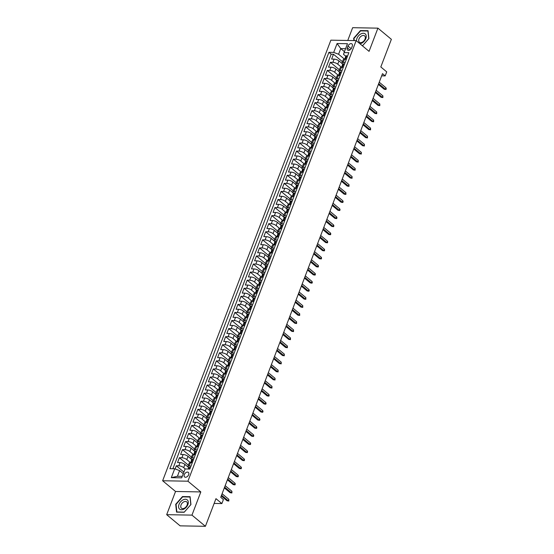 <?xml version="1.0" encoding="UTF-8"?>
<svg xmlns="http://www.w3.org/2000/svg" width="554" height="554" viewBox="0 0 554 554"><rect width="100%" height="100%" fill="white"/><g stroke="black" fill="none" stroke-linecap="round" stroke-linejoin="round"><path stroke-width="0.83" d="M188.672 474.716A2.95 1.925 -50.3 0 0 188.374 472.403A2.95 1.925 -50.3 0 0 184.302 474.639A2.95 1.925 -50.3 0 0 184.6 476.946A2.95 1.925 -50.3 0 0 188.672 474.716M166.678 514.68L180.126 525.85L205.409 526.3L191.961 515.123L200.825 491.924L187.917 481.197L162.634 480.754L175.542 491.481L166.678 514.68L191.961 515.123M187.917 481.197L356.16 40.622L330.877 40.172L162.634 480.754M356.16 40.622L369.061 51.349L377.925 28.15L352.642 27.7L347.76 40.47M377.925 28.15L391.366 39.32L380.813 66.958L386.727 71.875L385.189 75.912L382.495 73.675L220.727 497.312L223.414 499.542L221.877 503.579L215.963 498.662L205.409 526.3M341.998 63.461L338.993 60.961A3.691 1.295 -159.1 0 0 334.11 59.126L331.617 59.084L333.466 54.244L342.462 61.716M341.527 67.325L337.76 64.188A3.691 1.295 -159.1 0 0 332.878 62.353L330.385 62.311L339.38 69.79M330.385 62.311L328.536 67.152L331.029 67.193A3.691 1.295 -159.1 0 1 335.911 69.035L338.916 71.528M335.835 79.596L332.829 77.103A3.691 1.295 -159.1 0 0 327.947 75.268L325.454 75.219L327.303 70.379L336.299 77.858M332.753 87.664L329.748 85.171A3.691 1.295 -159.1 0 0 324.866 83.335L322.373 83.287L324.222 78.446L333.217 85.925M329.672 95.738L326.666 93.238A3.691 1.295 -159.1 0 0 321.784 91.403L319.291 91.362L321.14 86.521L330.136 93.993M326.59 103.806L323.591 101.306A3.691 1.295 -159.1 0 0 318.702 99.471L316.209 99.429L318.058 94.589L327.054 102.061M323.508 111.873L320.51 109.38A3.691 1.295 -159.1 0 0 315.621 107.545L313.128 107.497L314.977 102.656L323.972 110.135M320.427 119.941L317.428 117.448A3.691 1.295 -159.1 0 0 312.539 115.613L310.046 115.564L311.895 110.724L320.891 118.203M317.345 128.016L314.347 125.516A3.691 1.295 -159.1 0 0 309.457 123.68L306.964 123.639L308.813 118.791L317.809 126.27M314.263 136.083L311.265 133.583A3.691 1.295 -159.1 0 0 306.376 131.748L303.883 131.707L305.732 126.866L314.727 134.338M311.182 144.151L308.183 141.658A3.691 1.295 -159.1 0 0 303.294 139.816L300.801 139.774L302.65 134.934L311.646 142.413M308.1 152.218L305.102 149.725A3.691 1.295 -159.1 0 0 300.213 147.89L297.72 147.842L299.569 143.001L308.564 150.48M305.019 160.293L302.02 157.793A3.691 1.295 -159.1 0 0 297.131 155.958L294.638 155.916L296.487 151.069L305.483 158.548M301.944 168.361L298.938 165.861A3.691 1.295 -159.1 0 0 294.056 164.026L291.556 163.984L293.405 159.143L302.401 166.615M298.862 176.428L295.857 173.935A3.691 1.295 -159.1 0 0 290.975 172.093L288.475 172.052L290.324 167.211L299.319 174.69M295.781 184.496L292.775 182.003A3.691 1.295 -159.1 0 0 287.893 180.168L285.393 180.119L287.242 175.279L296.245 182.758M292.699 192.563L289.694 190.07A3.691 1.295 -159.1 0 0 284.811 188.235L282.318 188.187L284.16 183.346L293.163 190.825M289.617 200.638L286.612 198.138A3.691 1.295 -159.1 0 0 281.73 196.303L279.237 196.261L281.086 191.421L290.081 198.893M286.536 208.706L283.53 206.206A3.691 1.295 -159.1 0 0 278.648 204.371L276.155 204.329L278.004 199.488L287 206.961M283.454 216.773L280.449 214.28A3.691 1.295 -159.1 0 0 275.567 212.445L273.074 212.397L274.923 207.556L283.918 215.035M280.372 224.841L277.367 222.348A3.691 1.295 -159.1 0 0 272.485 220.513L269.992 220.464L271.841 215.624L280.836 223.103M277.291 232.915L274.285 230.416A3.691 1.295 -159.1 0 0 269.403 228.58L266.91 228.539L268.759 223.691L277.755 231.17M274.209 240.983L271.204 238.483A3.691 1.295 -159.1 0 0 266.322 236.648L263.829 236.606L265.678 231.766L274.673 239.238M271.128 249.051L268.122 246.558A3.691 1.295 -159.1 0 0 263.24 244.716L260.747 244.674L262.596 239.834L271.592 247.313M268.046 257.118L265.041 254.625A3.691 1.295 -159.1 0 0 260.158 252.79L257.665 252.742L259.514 247.901L268.51 255.38M264.964 265.193L261.959 262.693A3.691 1.295 -159.1 0 0 257.077 260.858L254.584 260.816L256.433 255.969L265.428 263.448M261.883 273.261L258.877 270.761A3.691 1.295 -159.1 0 0 253.995 268.925L251.502 268.884L253.351 264.043L262.347 271.515M258.801 281.328L255.796 278.835A3.691 1.295 -159.1 0 0 250.914 276.993L248.421 276.952L250.269 272.111L259.265 279.59M255.719 289.396L252.714 286.903A3.691 1.295 -159.1 0 0 247.832 285.068L245.339 285.019L247.188 280.179L256.183 287.658M252.638 297.463L249.639 294.97A3.691 1.295 -159.1 0 0 244.75 293.135L242.257 293.087L244.106 288.246L253.102 295.725M249.556 305.538L246.558 303.038A3.691 1.295 -159.1 0 0 241.669 301.203L239.176 301.161L241.025 296.321L250.02 303.793M246.475 313.606L243.476 311.106A3.691 1.295 -159.1 0 0 238.587 309.271L236.094 309.229L237.943 304.388L246.939 311.86M243.393 321.673L240.394 319.18A3.691 1.295 -159.1 0 0 235.505 317.345L233.012 317.297L234.861 312.456L243.857 319.935M240.311 329.741L237.313 327.248A3.691 1.295 -159.1 0 0 232.424 325.413L229.931 325.364L231.78 320.524L240.775 328.003M237.23 337.815L234.231 335.315A3.691 1.295 -159.1 0 0 229.342 333.48L226.849 333.439L228.698 328.591L237.694 336.07M234.148 345.883L231.15 343.383A3.691 1.295 -159.1 0 0 226.261 341.548L223.768 341.506L225.617 336.666L234.612 344.138M231.066 353.951L228.068 351.458A3.691 1.295 -159.1 0 0 223.179 349.616L220.686 349.574L222.535 344.733L231.53 352.212M227.992 362.018L224.986 359.525A3.691 1.295 -159.1 0 0 220.104 357.69L217.604 357.642L219.453 352.801L228.449 360.28M224.91 370.093L221.905 367.593A3.691 1.295 -159.1 0 0 217.023 365.758L214.523 365.716L216.372 360.869L225.367 368.348M221.829 378.16L218.823 375.66A3.691 1.295 -159.1 0 0 213.941 373.825L211.441 373.784L213.29 368.943L222.292 376.415M218.747 386.228L215.741 383.735A3.691 1.295 -159.1 0 0 210.859 381.893L208.366 381.851L210.208 377.011L219.211 384.49M215.665 394.296L212.66 391.803A3.691 1.295 -159.1 0 0 207.778 389.968L205.285 389.919L207.134 385.078L216.129 392.557M212.584 402.363L209.578 399.87A3.691 1.295 -159.1 0 0 204.696 398.035L202.203 397.987L204.052 393.146L213.048 400.625M209.502 410.438L206.497 407.938A3.691 1.295 -159.1 0 0 201.614 406.103L199.121 406.061L200.97 401.221L209.966 408.693M206.42 418.505L203.415 416.006A3.691 1.295 -159.1 0 0 198.533 414.17L196.04 414.129L197.889 409.288L206.884 416.76M203.339 426.573L200.333 424.08A3.691 1.295 -159.1 0 0 195.451 422.245L192.958 422.196L194.807 417.356L203.803 424.835M200.257 434.641L197.252 432.148A3.691 1.295 -159.1 0 0 192.37 430.313L189.877 430.264L191.726 425.424L200.721 432.903M197.176 442.715L194.17 440.215A3.691 1.295 -159.1 0 0 189.288 438.38L186.795 438.339L188.644 433.491L197.639 440.97M194.094 450.783L191.088 448.283A3.691 1.295 -159.1 0 0 186.206 446.448L183.713 446.406L185.562 441.566L194.558 449.038M191.012 458.851L188.007 456.358A3.691 1.295 -159.1 0 0 183.125 454.515L180.632 454.474L182.481 449.633L191.476 457.112M187.931 466.918L184.925 464.425A3.691 1.295 -159.1 0 0 180.043 462.59L177.55 462.542L179.399 457.701L188.395 465.18M191.026 466.032L189.198 465.997A3.691 1.295 20.9 0 0 187.903 466.468A3.691 1.295 20.9 0 0 188.616 467.742L188.623 467.749M194.108 457.964L192.28 457.929A3.691 1.295 20.9 0 0 190.985 458.4A3.691 1.295 20.9 0 0 191.698 459.668L191.705 459.675M197.189 449.896L195.361 449.862A3.691 1.295 20.9 0 0 194.066 450.333A3.691 1.295 20.9 0 0 194.779 451.6L194.786 451.607M200.271 441.822L198.443 441.794A3.691 1.295 20.9 0 0 197.148 442.265A3.691 1.295 20.9 0 0 197.861 443.532L197.868 443.539M203.353 433.754L201.524 433.72A3.691 1.295 20.9 0 0 200.229 434.197A3.691 1.295 20.9 0 0 200.943 435.465L200.95 435.472M206.434 425.687L204.606 425.652A3.691 1.295 20.9 0 0 203.311 426.123A3.691 1.295 20.9 0 0 204.024 427.39L204.031 427.397M209.516 417.619L207.688 417.584A3.691 1.295 20.9 0 0 206.386 418.055A3.691 1.295 20.9 0 0 207.106 419.323L207.113 419.33M212.597 409.544L210.769 409.517A3.691 1.295 20.9 0 0 209.467 409.988A3.691 1.295 20.9 0 0 210.188 411.255L210.195 411.262M215.672 401.477L213.851 401.449A3.691 1.295 20.9 0 0 212.549 401.92A3.691 1.295 20.9 0 0 213.269 403.187L213.276 403.194M218.754 393.409L216.933 393.375A3.691 1.295 20.9 0 0 215.631 393.846A3.691 1.295 20.9 0 0 216.344 395.113L216.358 395.12M221.835 385.342L220.007 385.307A3.691 1.295 20.9 0 0 218.712 385.778A3.691 1.295 20.9 0 0 219.426 387.045L219.439 387.052M224.917 377.274L223.089 377.239A3.691 1.295 20.9 0 0 221.794 377.71A3.691 1.295 20.9 0 0 222.507 378.978L222.521 378.984M225.589 370.91L225.596 370.917A3.691 1.295 20.9 0 1 224.876 369.643A3.691 1.295 20.9 0 1 226.171 369.172L227.999 369.199M228.67 362.842L228.677 362.849A3.691 1.295 20.9 0 1 227.957 361.568A3.691 1.295 20.9 0 1 229.252 361.097L231.08 361.132M231.752 354.768L231.759 354.775A3.691 1.295 20.9 0 1 231.039 353.5A3.691 1.295 20.9 0 1 232.334 353.03L234.162 353.064M234.834 346.7L234.841 346.707A3.691 1.295 20.9 0 1 234.12 345.433A3.691 1.295 20.9 0 1 235.415 344.962L237.244 344.997M237.915 338.632L237.922 338.639A3.691 1.295 20.9 0 1 237.202 337.365A3.691 1.295 20.9 0 1 238.497 336.894L240.325 336.922M240.997 330.565L241.004 330.572A3.691 1.295 20.9 0 1 240.284 329.298A3.691 1.295 20.9 0 1 241.579 328.82L243.407 328.854M244.079 322.49L244.085 322.497A3.691 1.295 20.9 0 1 243.365 321.223A3.691 1.295 20.9 0 1 244.66 320.752L246.488 320.787M247.16 314.423L247.167 314.43A3.691 1.295 20.9 0 1 246.447 313.155A3.691 1.295 20.9 0 1 247.742 312.685L249.57 312.719M250.242 306.355L250.249 306.362A3.691 1.295 20.9 0 1 249.529 305.088A3.691 1.295 20.9 0 1 250.823 304.617L252.652 304.645M253.323 298.287L253.33 298.294A3.691 1.295 20.9 0 1 252.61 297.02A3.691 1.295 20.9 0 1 253.905 296.549L255.733 296.577M256.405 290.213L256.412 290.22A3.691 1.295 20.9 0 1 255.692 288.946A3.691 1.295 20.9 0 1 256.987 288.475L258.815 288.509M259.487 282.145L259.494 282.152A3.691 1.295 20.9 0 1 258.773 280.878A3.691 1.295 20.9 0 1 260.068 280.407L261.897 280.442M262.568 274.078L262.575 274.085A3.691 1.295 20.9 0 1 261.855 272.81A3.691 1.295 20.9 0 1 263.15 272.339L264.978 272.374M265.65 266.01L265.657 266.017A3.691 1.295 20.9 0 1 264.937 264.743A3.691 1.295 20.9 0 1 266.232 264.272L268.06 264.3M268.732 257.942L268.738 257.949A3.691 1.295 20.9 0 1 268.018 256.668A3.691 1.295 20.9 0 1 269.313 256.197L271.141 256.232M274.223 248.164L272.395 248.13A3.691 1.295 20.9 0 0 271.1 248.601A3.691 1.295 20.9 0 0 271.813 249.868L271.82 249.875M277.305 240.097L275.476 240.062A3.691 1.295 20.9 0 0 274.182 240.533A3.691 1.295 20.9 0 0 274.895 241.8L274.902 241.807M280.386 232.022L278.558 231.994A3.691 1.295 20.9 0 0 277.263 232.465A3.691 1.295 20.9 0 0 277.976 233.733L277.983 233.74M283.468 223.954L281.64 223.92A3.691 1.295 20.9 0 0 280.338 224.398A3.691 1.295 20.9 0 0 281.058 225.665L281.065 225.672M284.14 217.59L284.147 217.597A3.691 1.295 20.9 0 1 283.419 216.323A3.691 1.295 20.9 0 1 284.721 215.852L286.55 215.887M287.221 209.523L287.228 209.53A3.691 1.295 20.9 0 1 286.501 208.256A3.691 1.295 20.9 0 1 287.803 207.785L289.624 207.819M290.296 201.455L290.31 201.462A3.691 1.295 20.9 0 1 289.583 200.188A3.691 1.295 20.9 0 1 290.885 199.717L292.706 199.745M293.378 193.388L293.391 193.394A3.691 1.295 20.9 0 1 292.664 192.12A3.691 1.295 20.9 0 1 293.959 191.649L295.788 191.677M296.459 185.313L296.473 185.32A3.691 1.295 20.9 0 1 295.746 184.046A3.691 1.295 20.9 0 1 297.041 183.575L298.869 183.609M299.541 177.245L299.555 177.252A3.691 1.295 20.9 0 1 298.828 175.978A3.691 1.295 20.9 0 1 300.123 175.507L301.951 175.542M302.623 169.178L302.629 169.185A3.691 1.295 20.9 0 1 301.909 167.91A3.691 1.295 20.9 0 1 303.204 167.44L305.032 167.474M305.704 161.11L305.711 161.117A3.691 1.295 20.9 0 1 304.991 159.843A3.691 1.295 20.9 0 1 306.286 159.372L308.114 159.4M308.786 153.042L308.793 153.049A3.691 1.295 20.9 0 1 308.072 151.768A3.691 1.295 20.9 0 1 309.367 151.297L311.196 151.332M311.867 144.968L311.874 144.975A3.691 1.295 20.9 0 1 311.154 143.701A3.691 1.295 20.9 0 1 312.449 143.23L314.277 143.264M314.949 136.9L314.956 136.907A3.691 1.295 20.9 0 1 314.236 135.633A3.691 1.295 20.9 0 1 315.531 135.162L317.359 135.197M318.031 128.833L318.038 128.84A3.691 1.295 20.9 0 1 317.317 127.565A3.691 1.295 20.9 0 1 318.612 127.095L320.441 127.122M321.112 120.765L321.119 120.772A3.691 1.295 20.9 0 1 320.399 119.498A3.691 1.295 20.9 0 1 321.694 119.02L323.522 119.055M324.194 112.691L324.201 112.697A3.691 1.295 20.9 0 1 323.481 111.423A3.691 1.295 20.9 0 1 324.776 110.952L326.604 110.987M327.276 104.623L327.282 104.63A3.691 1.295 20.9 0 1 326.562 103.356A3.691 1.295 20.9 0 1 327.857 102.885L329.685 102.919M330.357 96.555L330.364 96.562A3.691 1.295 20.9 0 1 329.644 95.288A3.691 1.295 20.9 0 1 330.939 94.817L332.767 94.845M333.439 88.488L333.446 88.495A3.691 1.295 20.9 0 1 332.725 87.22A3.691 1.295 20.9 0 1 334.02 86.749L335.849 86.777M338.93 78.71L337.102 78.675A3.691 1.295 20.9 0 0 335.807 79.146A3.691 1.295 20.9 0 0 336.52 80.413L336.527 80.42M342.012 70.642L340.184 70.607A3.691 1.295 20.9 0 0 338.889 71.078A3.691 1.295 20.9 0 0 339.602 72.345L339.609 72.352M348.016 46.079L347.337 47.859A2.86 1.863 -50.3 0 0 347.628 50.095A2.86 1.863 -50.3 0 0 351.575 47.935L352.254 46.155A2.86 1.863 -50.3 0 0 351.963 43.918A2.86 1.863 -50.3 0 0 348.016 46.079L351.174 48.704M344.443 51.667L340.745 48.593L338.584 54.244L333.702 52.408L328.917 52.325L169.919 468.698L174.704 468.781L171.311 477.659L181.698 477.839L185.091 468.961L189.87 469.051L348.868 52.678L344.089 52.595L343.508 54.334L345.772 56.217M333.702 52.408L337.088 43.531L347.476 43.718L344.089 52.595M185.278 468.968L183.693 467.652L184.925 464.425M190.541 462.715L186.774 459.585L188.007 456.358M193.623 454.647L189.856 451.517L191.088 448.283M196.705 446.572L192.937 443.442L194.17 440.215M199.786 438.505L196.019 435.375L197.252 432.148M202.868 430.437L199.101 427.307L200.333 424.08M205.949 422.37L202.182 419.239L203.415 416.006M209.031 414.302L205.264 411.165L206.497 407.938M212.113 406.227L208.346 403.097L209.578 399.87M215.194 398.16L211.427 395.03L212.66 391.803M218.276 390.092L214.509 386.962L215.741 383.735M221.358 382.025L217.59 378.888L218.823 375.66M224.439 373.95L220.672 370.82L221.905 367.593M227.521 365.882L223.754 362.752L224.986 359.525M230.602 357.815L226.835 354.685L228.068 351.458M233.684 349.747L229.917 346.61L231.15 343.383M236.766 341.673L232.999 338.542L234.231 335.315M239.847 333.605L236.08 330.475L237.313 327.248M242.929 325.537L239.162 322.407L240.394 319.18M246.011 317.47L242.243 314.34L243.476 311.106M249.092 309.402L245.325 306.265L246.558 303.038M252.174 301.328L248.407 298.197L249.639 294.97M255.256 293.26L251.481 290.13L252.714 286.903M258.337 285.192L254.563 282.062L255.796 278.835M261.412 277.125L257.645 273.988L258.877 270.761M264.493 269.05L260.726 265.92L261.959 262.693M267.575 260.982L263.808 257.852L265.041 254.625M270.657 252.915L266.889 249.785L268.122 246.558M273.738 244.847L269.971 241.71L271.204 238.483M276.82 236.773L273.053 233.643L274.285 230.416M279.902 228.705L276.134 225.575L277.367 222.348M282.983 220.637L279.216 217.507L280.449 214.28M286.065 212.57L282.298 209.44L283.53 206.206M289.146 204.502L285.379 201.365L286.612 198.138M292.228 196.428L288.461 193.298L289.694 190.07M295.31 188.36L291.543 185.23L292.775 182.003M298.391 180.292L294.624 177.162L295.857 173.935M301.473 172.225L297.706 169.088L298.938 165.861M304.555 164.15L300.787 161.02L302.02 157.793M307.636 156.083L303.869 152.952L305.102 149.725M310.718 148.015L306.951 144.885L308.183 141.658M313.799 139.947L310.032 136.81L311.265 133.583M316.881 131.873L313.114 128.743L314.347 125.516M319.963 123.805L316.196 120.675L317.428 117.448M323.044 115.738L319.277 112.607L320.51 109.38M326.126 107.67L322.359 104.54L323.591 101.306M329.208 99.602L325.433 96.465L326.666 93.238M332.289 91.528L328.515 88.398L329.748 85.171M335.364 83.46L331.597 80.33L332.829 77.103M338.446 75.392L334.678 72.262L335.911 69.035M345.094 62.574L343.265 62.54A3.691 1.295 -159.1 0 0 341.97 63.011A3.691 1.295 -159.1 0 0 342.684 64.278L342.691 64.285M333.466 54.244L331.174 54.202L172.876 468.746M183.693 467.652A3.691 1.295 20.9 0 0 178.81 465.817L176.317 465.769L175.112 468.933M179.399 457.701L181.892 457.749A3.691 1.295 20.9 0 1 186.774 459.585M182.481 449.633L184.974 449.675A3.691 1.295 20.9 0 1 189.856 451.517M185.562 441.566L188.055 441.607A3.691 1.295 20.9 0 1 192.937 443.442M188.644 433.491L191.137 433.54A3.691 1.295 20.9 0 1 196.019 435.375M191.726 425.424L194.219 425.472A3.691 1.295 20.9 0 1 199.101 427.307M194.807 417.356L197.3 417.397A3.691 1.295 20.9 0 1 202.182 419.239M197.889 409.288L200.382 409.33A3.691 1.295 20.9 0 1 205.264 411.165M200.97 401.221L203.463 401.262A3.691 1.295 20.9 0 1 208.346 403.097M204.052 393.146L206.545 393.195A3.691 1.295 20.9 0 1 211.427 395.03M207.134 385.078L209.627 385.12A3.691 1.295 20.9 0 1 214.509 386.962M210.208 377.011L212.708 377.052A3.691 1.295 20.9 0 1 217.59 378.888M213.29 368.943L215.79 368.985A3.691 1.295 20.9 0 1 220.672 370.82M216.372 360.869L218.872 360.917A3.691 1.295 20.9 0 1 223.754 362.752M219.453 352.801L221.953 352.85A3.691 1.295 20.9 0 1 226.835 354.685M222.535 344.733L225.028 344.775A3.691 1.295 20.9 0 1 229.917 346.61M225.617 336.666L228.109 336.707A3.691 1.295 20.9 0 1 232.999 338.542M228.698 328.591L231.191 328.64A3.691 1.295 20.9 0 1 236.08 330.475M231.78 320.524L234.273 320.572A3.691 1.295 20.9 0 1 239.162 322.407M234.861 312.456L237.354 312.498A3.691 1.295 20.9 0 1 242.243 314.34M237.943 304.388L240.436 304.43A3.691 1.295 20.9 0 1 245.325 306.265M241.025 296.321L243.518 296.362A3.691 1.295 20.9 0 1 248.407 298.197M244.106 288.246L246.599 288.295A3.691 1.295 20.9 0 1 251.481 290.13M247.188 280.179L249.681 280.22A3.691 1.295 20.9 0 1 254.563 282.062M250.269 272.111L252.762 272.152A3.691 1.295 20.9 0 1 257.645 273.988M253.351 264.043L255.844 264.085A3.691 1.295 20.9 0 1 260.726 265.92M256.433 255.969L258.926 256.017A3.691 1.295 20.9 0 1 263.808 257.852M259.514 247.901L262.007 247.95A3.691 1.295 20.9 0 1 266.889 249.785M262.596 239.834L265.089 239.875A3.691 1.295 20.9 0 1 269.971 241.71M265.678 231.766L268.171 231.807A3.691 1.295 20.9 0 1 273.053 233.643M268.759 223.691L271.252 223.74A3.691 1.295 20.9 0 1 276.134 225.575M271.841 215.624L274.334 215.672A3.691 1.295 20.9 0 1 279.216 217.507M274.923 207.556L277.416 207.598A3.691 1.295 20.9 0 1 282.298 209.44M278.004 199.488L280.497 199.53A3.691 1.295 20.9 0 1 285.379 201.365M281.086 191.421L283.579 191.462A3.691 1.295 20.9 0 1 288.461 193.298M284.16 183.346L286.66 183.395A3.691 1.295 20.9 0 1 291.543 185.23M287.242 175.279L289.742 175.32A3.691 1.295 20.9 0 1 294.624 177.162M290.324 167.211L292.824 167.253A3.691 1.295 20.9 0 1 297.706 169.088M293.405 159.143L295.905 159.185A3.691 1.295 20.9 0 1 300.787 161.02M296.487 151.069L298.98 151.117A3.691 1.295 20.9 0 1 303.869 152.952M299.569 143.001L302.062 143.05A3.691 1.295 20.9 0 1 306.951 144.885M302.65 134.934L305.143 134.975A3.691 1.295 20.9 0 1 310.032 136.81M305.732 126.866L308.225 126.908A3.691 1.295 20.9 0 1 313.114 128.743M308.813 118.791L311.306 118.84A3.691 1.295 20.9 0 1 316.196 120.675M311.895 110.724L314.388 110.772A3.691 1.295 20.9 0 1 319.277 112.607M314.977 102.656L317.47 102.698A3.691 1.295 20.9 0 1 322.359 104.54M318.058 94.589L320.551 94.63A3.691 1.295 20.9 0 1 325.433 96.465M321.14 86.521L323.633 86.562A3.691 1.295 20.9 0 1 328.515 88.398M324.222 78.446L326.715 78.495A3.691 1.295 20.9 0 1 331.597 80.33M327.303 70.379L329.796 70.42A3.691 1.295 20.9 0 1 334.678 72.262M346.326 59.34L344.498 59.313A3.691 1.295 -159.1 0 0 343.203 59.784L341.97 63.011M343.245 67.415L341.416 67.38A3.691 1.295 -159.1 0 0 340.121 67.851L338.889 71.078M340.163 75.483L338.335 75.448A3.691 1.295 -159.1 0 0 337.04 75.919L335.807 79.146M337.081 83.55L335.253 83.516A3.691 1.295 -159.1 0 0 333.958 83.993L332.725 87.22M334 91.618L332.171 91.59A3.691 1.295 -159.1 0 0 330.877 92.061L329.644 95.288M330.918 99.692L329.09 99.658A3.691 1.295 -159.1 0 0 327.795 100.129L326.562 103.356M327.836 107.76L326.008 107.725A3.691 1.295 -159.1 0 0 324.713 108.196L323.481 111.423M324.755 115.828L322.927 115.793A3.691 1.295 -159.1 0 0 321.632 116.264L320.399 119.498M321.673 123.895L319.845 123.867A3.691 1.295 -159.1 0 0 318.55 124.338L317.317 127.565M318.592 131.963L316.763 131.935A3.691 1.295 -159.1 0 0 315.468 132.406L314.236 135.633M315.51 140.037L313.682 140.003A3.691 1.295 -159.1 0 0 312.387 140.474L311.154 143.701M312.428 148.105L310.6 148.07A3.691 1.295 -159.1 0 0 309.305 148.541L308.072 151.768M309.347 156.173L307.518 156.145A3.691 1.295 -159.1 0 0 306.224 156.616L304.991 159.843M306.265 164.24L304.437 164.213A3.691 1.295 -159.1 0 0 303.142 164.683L301.909 167.91M303.183 172.315L301.355 172.28A3.691 1.295 -159.1 0 0 300.06 172.751L298.828 175.978M300.102 180.382L298.274 180.348A3.691 1.295 -159.1 0 0 296.979 180.819L295.746 184.046M297.02 188.45L295.192 188.415A3.691 1.295 -159.1 0 0 293.897 188.893L292.664 192.12M293.939 196.518L292.117 196.49A3.691 1.295 -159.1 0 0 290.815 196.961L289.583 200.188M290.857 204.592L289.036 204.558A3.691 1.295 -159.1 0 0 287.734 205.028L286.501 208.256M287.782 212.66L285.954 212.625A3.691 1.295 -159.1 0 0 284.652 213.096L283.419 216.323M284.701 220.727L282.872 220.693A3.691 1.295 -159.1 0 0 281.571 221.164L280.338 224.398M281.619 228.795L279.791 228.767A3.691 1.295 -159.1 0 0 278.489 229.238L277.263 232.465M278.537 236.87L276.709 236.835A3.691 1.295 -159.1 0 0 275.414 237.306L274.182 240.533M275.456 244.937L273.628 244.903A3.691 1.295 -159.1 0 0 272.333 245.374L271.1 248.601M272.374 253.005L270.546 252.97A3.691 1.295 -159.1 0 0 269.251 253.441L268.018 256.668M269.292 261.072L267.464 261.045A3.691 1.295 -159.1 0 0 266.169 261.516L264.937 264.743M266.211 269.14L264.383 269.112A3.691 1.295 -159.1 0 0 263.088 269.583L261.855 272.81M263.129 277.215L261.301 277.18A3.691 1.295 -159.1 0 0 260.006 277.651L258.773 280.878M260.048 285.282L258.219 285.248A3.691 1.295 -159.1 0 0 256.924 285.719L255.692 288.946M256.966 293.35L255.138 293.315A3.691 1.295 -159.1 0 0 253.843 293.793L252.61 297.02M253.884 301.418L252.056 301.39A3.691 1.295 -159.1 0 0 250.761 301.861L249.529 305.088M250.803 309.492L248.975 309.457A3.691 1.295 -159.1 0 0 247.68 309.928L246.447 313.155M247.721 317.56L245.893 317.525A3.691 1.295 -159.1 0 0 244.598 317.996L243.365 321.223M244.639 325.627L242.811 325.593A3.691 1.295 -159.1 0 0 241.516 326.064L240.284 329.298M241.558 333.695L239.73 333.667A3.691 1.295 -159.1 0 0 238.435 334.138L237.202 337.365M238.476 341.77L236.648 341.735A3.691 1.295 -159.1 0 0 235.353 342.206L234.12 345.433M235.395 349.837L233.566 349.803A3.691 1.295 -159.1 0 0 232.271 350.273L231.039 353.5M232.313 357.905L230.485 357.87A3.691 1.295 -159.1 0 0 229.19 358.341L227.957 361.568M229.231 365.972L227.403 365.945A3.691 1.295 -159.1 0 0 226.108 366.416L224.876 369.643M226.15 374.04L224.322 374.012A3.691 1.295 -159.1 0 0 223.027 374.483L221.794 377.71M223.068 382.115L221.24 382.08A3.691 1.295 -159.1 0 0 219.945 382.551L218.712 385.778M219.986 390.182L218.165 390.148A3.691 1.295 -159.1 0 0 216.863 390.618L215.631 393.846M216.905 398.25L215.084 398.215A3.691 1.295 -159.1 0 0 213.782 398.693L212.549 401.92M213.83 406.317L212.002 406.29A3.691 1.295 -159.1 0 0 210.7 406.761L209.467 409.988M210.749 414.392L208.92 414.357A3.691 1.295 -159.1 0 0 207.618 414.828L206.386 418.055M207.667 422.46L205.839 422.425A3.691 1.295 -159.1 0 0 204.537 422.896L203.311 426.123M204.585 430.527L202.757 430.493A3.691 1.295 -159.1 0 0 201.462 430.964L200.229 434.197M201.504 438.595L199.675 438.567A3.691 1.295 -159.1 0 0 198.38 439.038L197.148 442.265M198.422 446.669L196.594 446.635A3.691 1.295 -159.1 0 0 195.299 447.106L194.066 450.333M195.34 454.737L193.512 454.702A3.691 1.295 -159.1 0 0 192.217 455.173L190.985 458.4M192.259 462.805L190.431 462.77A3.691 1.295 -159.1 0 0 189.136 463.241L187.903 466.468M344.609 59.25L338.584 54.244M214.135 503.441L221.877 503.579M381.671 75.85L385.189 75.912M345.578 48.683L340.745 48.593L337.088 43.531M183.284 473.691L179.586 470.616L177.432 476.267L182.266 476.35M331.174 54.202L328.917 52.325M176.317 465.769L183.9 472.077M174.704 468.781L179.586 470.616M171.311 477.659L177.432 476.267M362.461 45.864L368.888 38.551L368.057 30.692L360.439 30.56L353.66 38.281L353.909 40.581M200.825 491.924L175.542 491.481M184.163 512.263L190.943 504.549L190.105 496.696L182.495 496.557L175.715 504.279L176.546 512.131L184.163 512.263M354.027 38.586L353.66 38.281M360.848 30.899L360.439 30.56M176.082 504.583L175.715 504.279M182.903 496.896L182.495 496.557M347.455 56.383L346.652 55.753A2.445 0.859 -159.1 0 0 345.828 56.072L345.239 57.602A2.445 0.859 -159.1 0 0 345.267 57.914L345.405 58.232M344.588 59.313L344.872 58.572A2.445 0.859 20.9 0 1 345.253 58.302L345.62 57.332A2.445 0.859 -159.1 0 0 345.239 57.602M378.396 84.423L384.192 89.236L385.418 89.256L378.687 83.661M385.972 87.802L386.276 88.702L385.965 89.513L385.418 89.256L385.972 87.802L379.241 82.207M385.965 89.513L384.192 89.236M359.892 43.724A5.997 3.913 -50.3 0 0 365.827 38.579A5.997 3.913 -50.3 0 0 363.382 33.261A5.997 3.913 -50.3 0 0 356.942 38.427A5.997 3.913 -50.3 0 0 356.52 40.927M365.058 39.085A4.107 2.68 -50.3 0 0 364.643 35.878A4.107 2.68 -50.3 0 0 358.978 38.981A4.107 2.68 -50.3 0 0 359.394 42.187A4.107 2.68 -50.3 0 0 365.058 39.085M354.241 40.587L354.006 38.371L360.578 30.892L367.953 31.024L368.763 38.635L362.434 45.837M187.391 499.999A5.997 3.913 -50.3 0 0 180.59 501.813A5.997 3.913 -50.3 0 0 179.482 509.001A5.997 3.913 -50.3 0 0 186.282 507.194A5.997 3.913 -50.3 0 0 187.391 499.999M186.781 501.945A4.107 2.68 -50.3 0 0 186.698 501.876A4.107 2.68 -50.3 0 0 182.065 503.254A4.107 2.68 -50.3 0 0 181.366 508.115A4.107 2.68 -50.3 0 0 181.449 508.184A4.107 2.68 -50.3 0 0 186.075 506.806A4.107 2.68 -50.3 0 0 186.781 501.945M184.247 512.111L176.864 511.979L176.061 504.369L182.626 496.89L190.008 497.021L190.811 504.632L184.274 512.138M344.373 64.458L343.57 63.828A2.445 0.859 -159.1 0 0 342.746 64.139L342.157 65.67A2.445 0.859 -159.1 0 0 342.185 65.981L342.324 66.3M341.506 67.38L341.79 66.639A2.445 0.859 20.9 0 1 342.171 66.369L342.538 65.407A2.445 0.859 -159.1 0 0 342.157 65.67M375.314 92.49L381.11 97.303L382.336 97.324L375.605 91.729M382.89 95.87L382.89 97.58L382.336 97.324L382.89 95.87L376.159 90.274M382.89 97.58L381.11 97.303M341.292 72.526L340.488 71.895A2.445 0.859 -159.1 0 0 339.664 72.207L339.083 73.737A2.445 0.859 -159.1 0 0 339.103 74.049L339.242 74.368M338.425 75.448L338.709 74.707A2.445 0.859 20.9 0 1 339.09 74.444L339.457 73.474A2.445 0.859 -159.1 0 0 339.083 73.737M372.233 100.558L378.029 105.371L379.255 105.392L372.523 99.796M379.809 103.944L379.809 105.648L379.255 105.392L379.809 103.944L373.077 98.349M379.809 105.648L378.029 105.371M338.21 80.593L337.407 79.963A2.445 0.859 -159.1 0 0 336.583 80.275L336.001 81.812A2.445 0.859 -159.1 0 0 336.022 82.124L336.16 82.435M335.343 83.522L335.627 82.775A2.445 0.859 20.9 0 1 336.008 82.511L336.375 81.542A2.445 0.859 -159.1 0 0 336.001 81.812M369.151 108.626L374.947 113.445L376.173 113.466L369.442 107.871M376.727 112.012L376.727 113.715L376.173 113.466L376.727 112.012L369.996 106.416M376.727 113.715L374.947 113.445M335.128 88.661L334.325 88.031A2.445 0.859 -159.1 0 0 333.501 88.342L332.919 89.88A2.445 0.859 -159.1 0 0 332.94 90.191L333.079 90.51M332.262 91.59L332.545 90.849A2.445 0.859 20.9 0 1 332.926 90.579L333.293 89.61A2.445 0.859 -159.1 0 0 332.919 89.88M366.069 116.693L371.866 121.513L373.091 121.534L366.36 115.938M373.645 120.08L373.645 121.79L373.091 121.534L373.645 120.08L366.914 114.484M373.645 121.79L371.866 121.513M332.047 96.728L331.271 96.126A2.445 0.859 -159.1 0 0 330.419 96.417L329.838 97.947A2.445 0.859 -159.1 0 0 329.859 98.259L330.004 98.577M331.271 96.126L329.914 99.672M329.18 99.658L329.464 98.917A2.445 0.859 20.9 0 1 329.845 98.647L330.212 97.684A2.445 0.859 -159.1 0 0 329.838 97.947M362.988 124.768L368.784 129.581L370.01 129.601L363.279 124.006M370.564 128.147L370.564 129.858L370.01 129.601L370.564 128.147L363.833 122.552M370.564 129.858L368.784 129.581M328.965 104.803L328.19 104.194A2.445 0.859 -159.1 0 0 327.338 104.484L326.756 106.015A2.445 0.859 -159.1 0 0 326.777 106.326L326.922 106.645M328.19 104.194L326.832 107.739M326.098 107.725L326.382 106.984A2.445 0.859 20.9 0 1 326.763 106.721L327.13 105.752A2.445 0.859 -159.1 0 0 326.756 106.015M359.906 132.835L365.702 137.648L366.928 137.669L360.197 132.074M367.489 136.222L367.482 137.925L366.928 137.669L367.489 136.222L360.751 130.626M367.482 137.925L365.702 137.648M325.884 112.871L325.108 112.261A2.445 0.859 -159.1 0 0 324.256 112.552L323.674 114.089A2.445 0.859 -159.1 0 0 323.695 114.401L323.841 114.713M325.108 112.261L323.751 115.807M323.017 115.8L323.301 115.052A2.445 0.859 20.9 0 1 323.681 114.789L324.048 113.819A2.445 0.859 -159.1 0 0 323.674 114.089M356.824 140.903L362.621 145.716L363.846 145.744L357.115 140.148M364.407 144.289L364.4 145.993L363.846 145.744L364.407 144.289L357.669 138.694M364.4 145.993L362.621 145.716M322.802 120.938L322.026 120.329A2.445 0.859 -159.1 0 0 321.175 120.62L320.593 122.157A2.445 0.859 -159.1 0 0 320.621 122.469L320.759 122.787M322.026 120.329L320.669 123.881M319.935 123.867L320.219 123.127A2.445 0.859 20.9 0 1 320.6 122.856L320.967 121.887A2.445 0.859 -159.1 0 0 320.593 122.157M353.743 148.971L359.539 153.79L360.772 153.811L354.034 148.216M361.326 152.357L361.319 154.06L360.772 153.811L361.326 152.357L354.588 146.762M361.319 154.06L359.539 153.79M319.72 129.006L318.945 128.396A2.445 0.859 -159.1 0 0 318.093 128.694L317.511 130.225A2.445 0.859 -159.1 0 0 317.539 130.536L317.677 130.855M318.945 128.396L317.594 131.949M316.853 131.935L317.137 131.194A2.445 0.859 20.9 0 1 317.518 130.924L317.885 129.961A2.445 0.859 -159.1 0 0 317.511 130.225M350.661 157.045L356.457 161.858L357.69 161.879L350.952 156.283M358.244 160.425L358.237 162.135L357.69 161.879L358.244 160.425L351.506 154.829M358.237 162.135L356.457 161.858M316.639 137.08L315.863 136.471A2.445 0.859 -159.1 0 0 315.011 136.762L314.43 138.292A2.445 0.859 -159.1 0 0 314.457 138.604L314.596 138.922M315.863 136.471L314.513 140.017M313.779 140.003L314.056 139.262A2.445 0.859 20.9 0 1 314.437 138.999L314.81 138.029A2.445 0.859 -159.1 0 0 314.43 138.292M347.58 165.113L353.376 169.926L354.608 169.946L347.87 164.351M355.162 168.499L355.156 170.203L354.608 169.946L355.162 168.499L348.424 162.897M355.156 170.203L353.376 169.926M313.557 145.148L312.781 144.539A2.445 0.859 -159.1 0 0 311.93 144.829L311.348 146.36A2.445 0.859 -159.1 0 0 311.376 146.672L311.514 146.99M312.781 144.539L311.431 148.084M310.697 148.077L310.974 147.329A2.445 0.859 20.9 0 1 311.355 147.066L311.729 146.097A2.445 0.859 -159.1 0 0 311.348 146.36M344.498 173.18L350.294 177.993L351.527 178.021L344.789 172.419M352.081 176.567L352.074 178.27L351.527 178.021L352.081 176.567L345.343 170.971M352.074 178.27L350.294 177.993M310.475 153.216L309.7 152.606A2.445 0.859 -159.1 0 0 308.848 152.897L308.266 154.434A2.445 0.859 -159.1 0 0 308.294 154.746L308.433 155.058M309.7 152.606L308.349 156.159M307.615 156.145L307.899 155.404A2.445 0.859 20.9 0 1 308.273 155.134L308.647 154.164A2.445 0.859 -159.1 0 0 308.266 154.434M341.423 181.248L347.213 186.068L348.445 186.089L341.707 180.493M348.999 184.634L348.992 186.338L348.445 186.089L348.999 184.634L342.261 179.039M348.992 186.338L347.213 186.068M307.394 161.283L306.618 160.674A2.445 0.859 -159.1 0 0 305.773 160.972L305.185 162.502A2.445 0.859 -159.1 0 0 305.212 162.814L305.351 163.132M306.618 160.674L305.268 164.226M304.534 164.213L304.818 163.472A2.445 0.859 20.9 0 1 305.192 163.201L305.566 162.232A2.445 0.859 -159.1 0 0 305.185 162.502M338.342 189.323L344.131 194.135L345.364 194.156L338.626 188.561M345.918 192.702L345.911 194.412L345.364 194.156L345.918 192.702L339.187 187.107M345.911 194.412L344.131 194.135M304.312 169.358L303.516 168.728A2.445 0.859 -159.1 0 0 302.692 169.039L302.103 170.57A2.445 0.859 -159.1 0 0 302.131 170.881L302.269 171.2M301.452 172.28L301.736 171.539A2.445 0.859 20.9 0 1 302.11 171.269L302.484 170.307A2.445 0.859 -159.1 0 0 302.103 170.57M335.26 197.39L341.049 202.203L342.282 202.224L335.544 196.628M342.836 200.77L343.141 201.67L342.829 202.48L342.282 202.224L342.836 200.77L336.105 195.174M342.829 202.48L341.049 202.203M301.231 177.425L300.434 176.795A2.445 0.859 -159.1 0 0 299.61 177.107L299.022 178.637A2.445 0.859 -159.1 0 0 299.049 178.949L299.188 179.267M298.371 180.348L298.654 179.607A2.445 0.859 20.9 0 1 299.028 179.344L299.402 178.374A2.445 0.859 -159.1 0 0 299.022 178.637M332.178 205.458L337.968 210.271L339.2 210.291L332.469 204.696M339.754 208.844L340.059 209.744L339.747 210.548L339.2 210.291L339.754 208.844L333.023 203.249M339.747 210.548L337.968 210.271M298.149 185.493L297.353 184.863A2.445 0.859 -159.1 0 0 296.529 185.174L295.94 186.712A2.445 0.859 -159.1 0 0 295.968 187.023L296.106 187.335M295.289 188.422L295.573 187.674A2.445 0.859 20.9 0 1 295.947 187.411L296.321 186.442A2.445 0.859 -159.1 0 0 295.94 186.712M329.097 213.525L334.886 218.345L336.119 218.366L329.388 212.771M336.673 216.912L336.977 217.812L336.666 218.615L336.119 218.366L336.673 216.912L329.942 211.316M336.666 218.615L334.886 218.345M295.074 193.561L294.271 192.931A2.445 0.859 -159.1 0 0 293.447 193.242L292.858 194.779A2.445 0.859 -159.1 0 0 292.886 195.091L293.024 195.41M292.207 196.49L292.491 195.749A2.445 0.859 20.9 0 1 292.865 195.479L293.239 194.509A2.445 0.859 -159.1 0 0 292.858 194.779M326.015 221.593L331.804 226.413L333.037 226.434L326.306 220.838M333.591 224.979L333.896 225.88L333.584 226.69L333.037 226.434L333.591 224.979L326.86 219.384M333.584 226.69L331.804 226.413M291.993 201.628L291.189 201.005A2.445 0.859 -159.1 0 0 290.365 201.317L289.777 202.847A2.445 0.859 -159.1 0 0 289.804 203.159L289.943 203.477M289.126 204.558L289.41 203.817A2.445 0.859 20.9 0 1 289.784 203.547L290.158 202.584A2.445 0.859 -159.1 0 0 289.777 202.847M322.934 229.668L328.723 234.481L329.955 234.501L323.224 228.906M330.509 233.047L330.814 233.947L330.503 234.757L329.955 234.501L330.509 233.047L323.778 227.452M330.503 234.757L328.723 234.481M288.911 209.703L288.108 209.073A2.445 0.859 -159.1 0 0 287.284 209.384L286.695 210.915A2.445 0.859 -159.1 0 0 286.723 211.226L286.861 211.545M286.044 212.625L286.328 211.884A2.445 0.859 20.9 0 1 286.702 211.621L287.076 210.652A2.445 0.859 -159.1 0 0 286.695 210.915M319.852 237.735L325.641 242.548L326.874 242.569L320.143 236.974M327.428 241.122L327.733 242.015L327.421 242.825L326.874 242.569L327.428 241.122L320.697 235.526M327.421 242.825L325.641 242.548M285.829 217.77L285.026 217.14A2.445 0.859 -159.1 0 0 284.202 217.452L283.613 218.989A2.445 0.859 -159.1 0 0 283.641 219.301L283.78 219.613M282.962 220.7L283.246 219.952A2.445 0.859 20.9 0 1 283.627 219.689L283.994 218.719A2.445 0.859 -159.1 0 0 283.613 218.989M316.77 245.803L322.56 250.616L323.792 250.643L317.061 245.048M324.346 249.189L324.651 250.089L324.339 250.893L323.792 250.643L324.346 249.189L317.615 243.594M324.339 250.893L322.56 250.616M282.748 225.838L281.944 225.208A2.445 0.859 -159.1 0 0 281.12 225.52L280.532 227.057A2.445 0.859 -159.1 0 0 280.559 227.369L280.698 227.687M279.881 228.767L280.165 228.026A2.445 0.859 20.9 0 1 280.546 227.756L280.913 226.787A2.445 0.859 -159.1 0 0 280.532 227.057M313.689 253.871L319.478 258.69L320.711 258.711L313.979 253.116M321.265 257.257L321.569 258.157L321.258 258.96L320.711 258.711L321.265 257.257L314.534 251.661M321.258 258.96L319.478 258.69M279.666 233.906L278.863 233.276A2.445 0.859 -159.1 0 0 278.039 233.594L277.45 235.125A2.445 0.859 -159.1 0 0 277.478 235.436L277.616 235.755M276.799 236.835L277.083 236.094A2.445 0.859 20.9 0 1 277.464 235.824L277.831 234.861A2.445 0.859 -159.1 0 0 277.45 235.125M310.607 261.945L316.396 266.758L317.629 266.779L310.898 261.183M318.183 265.324L318.488 266.225L318.176 267.035L317.629 266.779L318.183 265.324L311.452 259.729M318.176 267.035L316.396 266.758M276.584 241.98L275.781 241.35A2.445 0.859 -159.1 0 0 274.957 241.662L274.368 243.192A2.445 0.859 -159.1 0 0 274.396 243.504L274.535 243.822M273.718 244.903L274.001 244.162A2.445 0.859 20.9 0 1 274.382 243.898L274.749 242.929A2.445 0.859 -159.1 0 0 274.368 243.192M307.525 270.013L313.322 274.826L314.547 274.846L307.816 269.251M315.101 273.399L315.406 274.292L315.094 275.103L314.547 274.846L315.101 273.399L308.37 267.797M315.094 275.103L313.322 274.826M273.503 250.048L272.7 249.418A2.445 0.859 -159.1 0 0 271.876 249.729L271.287 251.267A2.445 0.859 -159.1 0 0 271.315 251.571L271.453 251.89M270.636 252.977L270.92 252.229A2.445 0.859 20.9 0 1 271.301 251.966L271.668 250.997A2.445 0.859 -159.1 0 0 271.287 251.267M304.444 278.08L310.24 282.893L311.466 282.921L304.735 277.319M312.02 281.467L312.324 282.367L312.013 283.17L311.466 282.921L312.02 281.467L305.289 275.871M312.013 283.17L310.24 282.893M270.421 258.116L269.618 257.485A2.445 0.859 -159.1 0 0 268.794 257.797L268.205 259.334A2.445 0.859 -159.1 0 0 268.233 259.646L268.371 259.958M267.554 261.045L267.838 260.304A2.445 0.859 20.9 0 1 268.219 260.034L268.586 259.064A2.445 0.859 -159.1 0 0 268.205 259.334M301.362 286.148L307.158 290.968L308.384 290.988L301.653 285.393M308.938 289.534L309.243 290.435L308.931 291.238L308.384 290.988L308.938 289.534L302.207 283.939M308.931 291.238L307.158 290.968M267.34 266.183L266.536 265.553A2.445 0.859 -159.1 0 0 265.712 265.872L265.131 267.402A2.445 0.859 -159.1 0 0 265.151 267.714L265.29 268.032M264.473 269.112L264.757 268.371A2.445 0.859 20.9 0 1 265.137 268.101L265.505 267.132A2.445 0.859 -159.1 0 0 265.131 267.402M298.281 294.222L304.077 299.035L305.302 299.056L298.571 293.461M305.856 297.602L305.856 299.312L305.302 299.056L305.856 297.602L299.125 292.006M305.856 299.312L304.077 299.035M264.258 274.258L263.455 273.628A2.445 0.859 -159.1 0 0 262.631 273.939L262.049 275.47A2.445 0.859 -159.1 0 0 262.07 275.781L262.208 276.1M261.391 277.18L261.675 276.439A2.445 0.859 20.9 0 1 262.056 276.176L262.423 275.206A2.445 0.859 -159.1 0 0 262.049 275.47M295.199 302.29L300.995 307.103L302.221 307.124L295.49 301.528M302.775 305.669L302.775 307.38L302.221 307.124L302.775 305.669L296.044 300.074M302.775 307.38L300.995 307.103M261.176 282.325L260.373 281.695A2.445 0.859 -159.1 0 0 259.549 282.007L258.967 283.537A2.445 0.859 -159.1 0 0 258.988 283.849L259.127 284.167M258.309 285.248L258.593 284.507A2.445 0.859 20.9 0 1 258.974 284.244L259.341 283.274A2.445 0.859 -159.1 0 0 258.967 283.537M292.117 310.358L297.913 315.171L299.139 315.191L292.408 309.596M299.693 313.744L299.693 315.448L299.139 315.191L299.693 313.744L292.962 308.149M299.693 315.448L297.913 315.171M258.095 290.393L257.291 289.763A2.445 0.859 -159.1 0 0 256.467 290.074L255.886 291.612A2.445 0.859 -159.1 0 0 255.906 291.923L256.052 292.235M255.228 293.322L255.512 292.574A2.445 0.859 20.9 0 1 255.893 292.311L256.26 291.342A2.445 0.859 -159.1 0 0 255.886 291.612M289.036 318.425L294.832 323.245L296.058 323.266L289.327 317.671M296.612 321.812L296.612 323.515L296.058 323.266L296.612 321.812L289.881 316.216M296.612 323.515L294.832 323.245M255.013 298.461L254.21 297.83A2.445 0.859 -159.1 0 0 253.386 298.142L252.804 299.679A2.445 0.859 -159.1 0 0 252.825 299.991L252.97 300.31M252.146 301.39L252.43 300.649A2.445 0.859 20.9 0 1 252.811 300.379L253.178 299.409A2.445 0.859 -159.1 0 0 252.804 299.679M285.954 326.5L291.75 331.313L292.976 331.334L286.245 325.738M293.537 329.879L293.53 331.59L292.976 331.334L293.537 329.879L286.799 324.284M293.53 331.59L291.75 331.313M251.931 306.528L251.128 305.905A2.445 0.859 -159.1 0 0 250.304 306.217L249.722 307.747A2.445 0.859 -159.1 0 0 249.743 308.059L249.889 308.377M249.065 309.457L249.348 308.716A2.445 0.859 20.9 0 1 249.729 308.446L250.096 307.484A2.445 0.859 -159.1 0 0 249.722 307.747M282.872 334.568L288.669 339.38L289.894 339.401L283.163 333.806M290.455 337.947L290.448 339.657L289.894 339.401L290.455 337.947L283.717 332.352M290.448 339.657L288.669 339.38M248.85 314.603L248.047 313.973A2.445 0.859 -159.1 0 0 247.222 314.284L246.641 315.815A2.445 0.859 -159.1 0 0 246.662 316.126L246.807 316.445M245.983 317.525L246.267 316.784A2.445 0.859 20.9 0 1 246.648 316.521L247.015 315.551A2.445 0.859 -159.1 0 0 246.641 315.815M279.791 342.635L285.587 347.448L286.82 347.469L280.082 341.873M287.374 346.021L287.367 347.725L286.82 347.469L287.374 346.021L280.636 340.426M287.367 347.725L285.587 347.448M245.768 322.67L244.965 322.04A2.445 0.859 -159.1 0 0 244.141 322.352L243.559 323.889A2.445 0.859 -159.1 0 0 243.587 324.201L243.725 324.512M242.901 325.6L243.185 324.852A2.445 0.859 20.9 0 1 243.566 324.589L243.933 323.619A2.445 0.859 -159.1 0 0 243.559 323.889M276.709 350.703L282.505 355.516L283.738 355.543L277 349.948M284.292 354.089L284.285 355.793L283.738 355.543L284.292 354.089L277.554 348.494M284.285 355.793L282.505 355.516M242.687 330.738L241.883 330.108A2.445 0.859 -159.1 0 0 241.059 330.419L240.478 331.957A2.445 0.859 -159.1 0 0 240.505 332.268L240.644 332.587M239.827 333.667L240.104 332.926A2.445 0.859 20.9 0 1 240.484 332.656L240.858 331.687A2.445 0.859 -159.1 0 0 240.478 331.957M273.628 358.77L279.424 363.59L280.656 363.611L273.918 358.016M281.21 362.157L281.203 363.86L280.656 363.611L281.21 362.157L274.472 356.561M281.203 363.86L279.424 363.59M239.605 338.806L238.809 338.175A2.445 0.859 -159.1 0 0 237.978 338.494L237.396 340.024A2.445 0.859 -159.1 0 0 237.424 340.336L237.562 340.655M236.745 341.735L237.022 340.994A2.445 0.859 20.9 0 1 237.403 340.724L237.777 339.761A2.445 0.859 -159.1 0 0 237.396 340.024M270.546 366.845L276.342 371.658L277.575 371.679L270.837 366.083M278.129 370.224L278.122 371.935L277.575 371.679L278.129 370.224L271.391 364.629M278.122 371.935L276.342 371.658M236.523 346.88L235.727 346.25A2.445 0.859 -159.1 0 0 234.896 346.562L234.314 348.092A2.445 0.859 -159.1 0 0 234.342 348.404L234.481 348.722M233.663 349.803L233.947 349.062A2.445 0.859 20.9 0 1 234.321 348.798L234.695 347.829A2.445 0.859 -159.1 0 0 234.314 348.092M267.471 374.913L273.261 379.725L274.493 379.746L267.755 374.151M275.047 378.299L275.04 380.002L274.493 379.746L275.047 378.299L268.309 372.697M275.04 380.002L273.261 379.725M233.442 354.948L232.645 354.318A2.445 0.859 -159.1 0 0 231.821 354.629L231.233 356.167A2.445 0.859 -159.1 0 0 231.26 356.471L231.399 356.79M230.582 357.877L230.866 357.129A2.445 0.859 20.9 0 1 231.24 356.866L231.614 355.897A2.445 0.859 -159.1 0 0 231.233 356.167M264.39 382.98L270.179 387.793L271.412 387.821L264.673 382.218M271.966 386.367L271.959 388.07L271.412 387.821L271.966 386.367L265.234 380.771M271.959 388.07L270.179 387.793M230.36 363.015L229.564 362.385A2.445 0.859 -159.1 0 0 228.74 362.697L228.151 364.234A2.445 0.859 -159.1 0 0 228.179 364.546L228.317 364.857M227.5 365.945L227.784 365.204A2.445 0.859 20.9 0 1 228.158 364.934L228.532 363.964A2.445 0.859 -159.1 0 0 228.151 364.234M261.308 391.048L267.097 395.868L268.33 395.888L261.592 390.293M268.884 394.434L269.189 395.334L268.877 396.138L268.33 395.888L268.884 394.434L262.153 388.839M268.877 396.138L267.097 395.868M227.278 371.083L226.482 370.453A2.445 0.859 -159.1 0 0 225.658 370.771L225.069 372.302A2.445 0.859 -159.1 0 0 225.097 372.613L225.236 372.932M224.418 374.012L224.702 373.271A2.445 0.859 20.9 0 1 225.076 373.001L225.45 372.032A2.445 0.859 -159.1 0 0 225.069 372.302M258.226 399.122L264.016 403.935L265.248 403.956L258.517 398.361M265.802 402.502L266.107 403.402L265.795 404.212L265.248 403.956L265.802 402.502L259.071 396.906M265.795 404.212L264.016 403.935M224.197 379.158L223.401 378.527A2.445 0.859 -159.1 0 0 222.576 378.839L221.988 380.369A2.445 0.859 -159.1 0 0 222.016 380.681L222.154 381M221.337 382.08L221.621 381.339A2.445 0.859 20.9 0 1 221.995 381.076L222.369 380.106A2.445 0.859 -159.1 0 0 221.988 380.369M255.145 407.19L260.934 412.003L262.167 412.024L255.436 406.428M262.721 410.569L263.025 411.47L262.714 412.28L262.167 412.024L262.721 410.569L255.99 404.974M262.714 412.28L260.934 412.003M221.122 387.225L220.319 386.595A2.445 0.859 -159.1 0 0 219.495 386.907L218.906 388.437A2.445 0.859 -159.1 0 0 218.934 388.749L219.072 389.067M218.255 390.148L218.539 389.407A2.445 0.859 20.9 0 1 218.913 389.143L219.287 388.174A2.445 0.859 -159.1 0 0 218.906 388.437M252.063 415.258L257.852 420.071L259.085 420.091L252.354 414.496M259.639 418.644L259.944 419.544L259.632 420.348L259.085 420.091L259.639 418.644L252.908 413.049M259.632 420.348L257.852 420.071M218.041 395.293L217.237 394.663A2.445 0.859 -159.1 0 0 216.413 394.974L215.825 396.512A2.445 0.859 -159.1 0 0 215.852 396.823L215.991 397.135M215.174 398.222L215.458 397.474A2.445 0.859 20.9 0 1 215.831 397.211L216.205 396.242A2.445 0.859 -159.1 0 0 215.825 396.512M248.981 423.325L254.771 428.145L256.003 428.166L249.272 422.57M256.557 426.712L256.862 427.612L256.55 428.415L256.003 428.166L256.557 426.712L249.826 421.116M256.55 428.415L254.771 428.145M214.959 403.36L214.156 402.73A2.445 0.859 -159.1 0 0 213.332 403.042L212.743 404.579A2.445 0.859 -159.1 0 0 212.771 404.891L212.909 405.209M212.092 406.29L212.376 405.549A2.445 0.859 20.9 0 1 212.75 405.279L213.124 404.309A2.445 0.859 -159.1 0 0 212.743 404.579M245.9 431.4L251.689 436.213L252.922 436.233L246.191 430.638M253.476 434.779L253.78 435.679L253.469 436.49L252.922 436.233L253.476 434.779L246.745 429.184M253.469 436.49L251.689 436.213M211.877 411.428L211.074 410.805A2.445 0.859 -159.1 0 0 210.25 411.116L209.661 412.647A2.445 0.859 -159.1 0 0 209.689 412.959L209.828 413.277M209.01 414.357L209.294 413.616A2.445 0.859 20.9 0 1 209.675 413.346L210.042 412.384A2.445 0.859 -159.1 0 0 209.661 412.647M242.818 439.467L248.607 444.28L249.84 444.301L243.109 438.706M250.394 442.847L250.699 443.747L250.387 444.557L249.84 444.301L250.394 442.847L243.663 437.251M250.387 444.557L248.607 444.28M208.796 419.503L207.992 418.872A2.445 0.859 -159.1 0 0 207.168 419.184L206.58 420.715A2.445 0.859 -159.1 0 0 206.607 421.026L206.746 421.345M205.929 422.425L206.213 421.684A2.445 0.859 20.9 0 1 206.594 421.421L206.961 420.451A2.445 0.859 -159.1 0 0 206.58 420.715M239.737 447.535L245.526 452.348L246.759 452.369L240.027 446.773M247.313 450.921L247.617 451.815L247.306 452.625L246.759 452.369L247.313 450.921L240.581 445.326M247.306 452.625L245.526 452.348M205.714 427.57L204.911 426.94A2.445 0.859 -159.1 0 0 204.087 427.252L203.498 428.789A2.445 0.859 -159.1 0 0 203.526 429.101L203.664 429.412M202.847 430.5L203.131 429.752A2.445 0.859 20.9 0 1 203.512 429.489L203.879 428.519A2.445 0.859 -159.1 0 0 203.498 428.789M236.655 455.603L242.444 460.416L243.677 460.443L236.946 454.848M244.231 458.989L244.536 459.889L244.224 460.693L243.677 460.443L244.231 458.989L237.5 453.394M244.224 460.693L242.444 460.416M202.632 435.638L201.829 435.008A2.445 0.859 -159.1 0 0 201.005 435.319L200.416 436.857A2.445 0.859 -159.1 0 0 200.444 437.168L200.583 437.487M199.765 438.567L200.049 437.826A2.445 0.859 20.9 0 1 200.43 437.556L200.797 436.587A2.445 0.859 -159.1 0 0 200.416 436.857M233.573 463.67L239.37 468.49L240.595 468.511L233.864 462.915M241.149 467.057L241.454 467.957L241.142 468.76L240.595 468.511L241.149 467.057L234.418 461.461M241.142 468.76L239.37 468.49M199.551 443.706L198.748 443.075A2.445 0.859 -159.1 0 0 197.923 443.394L197.335 444.924A2.445 0.859 -159.1 0 0 197.363 445.236L197.501 445.554M196.684 446.635L196.968 445.894A2.445 0.859 20.9 0 1 197.349 445.624L197.716 444.661A2.445 0.859 -159.1 0 0 197.335 444.924M230.492 471.745L236.288 476.558L237.514 476.579L230.783 470.983M238.068 475.124L238.372 476.024L238.061 476.835L237.514 476.579L238.068 475.124L231.337 469.529M238.061 476.835L236.288 476.558M196.469 451.78L195.666 451.15A2.445 0.859 -159.1 0 0 194.842 451.462L194.253 452.992A2.445 0.859 -159.1 0 0 194.281 453.304L194.419 453.622M193.602 454.702L193.886 453.961A2.445 0.859 20.9 0 1 194.267 453.698L194.634 452.729A2.445 0.859 -159.1 0 0 194.253 452.992M227.41 479.812L233.206 484.625L234.432 484.646L227.701 479.051M234.986 483.199L235.291 484.092L234.979 484.902L234.432 484.646L234.986 483.199L228.255 477.596M234.979 484.902L233.206 484.625M193.388 459.848L192.584 459.218A2.445 0.859 -159.1 0 0 191.76 459.529L191.172 461.066A2.445 0.859 -159.1 0 0 191.199 461.371L191.338 461.69M190.521 462.777L190.805 462.029A2.445 0.859 20.9 0 1 191.185 461.766L191.552 460.796A2.445 0.859 -159.1 0 0 191.172 461.066M224.328 487.88L230.125 492.693L231.35 492.721L224.619 487.118M231.904 491.266L231.904 492.97L231.35 492.721L231.904 491.266L225.173 485.671M231.904 492.97L230.125 492.693M190.306 467.915L189.503 467.285A2.445 0.859 -159.1 0 0 188.679 467.597L188.138 469.016A2.445 0.859 -159.1 0 1 188.471 468.864L188.471 468.864M221.247 495.948L227.043 500.768L228.269 500.788L221.538 495.193M228.823 499.334L228.823 501.038L228.269 500.788L228.823 499.334L222.092 493.739M228.823 501.038L227.043 500.768M337.76 64.188L338.993 60.961M332.878 62.353L334.11 59.126M178.81 465.817L180.043 462.59M181.892 457.749L183.125 454.515M184.974 449.675L186.206 446.448M188.055 441.607L189.288 438.38M191.137 433.54L192.37 430.313M194.219 425.472L195.451 422.245M197.3 417.397L198.533 414.17M200.382 409.33L201.614 406.103M203.463 401.262L204.696 398.035M206.545 393.195L207.778 389.968M209.627 385.12L210.859 381.893M212.708 377.052L213.941 373.825M215.79 368.985L217.023 365.758M218.872 360.917L220.104 357.69M221.953 352.85L223.179 349.616M225.028 344.775L226.261 341.548M228.109 336.707L229.342 333.48M231.191 328.64L232.424 325.413M234.273 320.572L235.505 317.345M237.354 312.498L238.587 309.271M240.436 304.43L241.669 301.203M243.518 296.362L244.75 293.135M246.599 288.295L247.832 285.068M249.681 280.22L250.914 276.993M252.762 272.152L253.995 268.925M255.844 264.085L257.077 260.858M258.926 256.017L260.158 252.79M262.007 247.95L263.24 244.716M265.089 239.875L266.322 236.648M268.171 231.807L269.403 228.58M271.252 223.74L272.485 220.513M274.334 215.672L275.567 212.445M277.416 207.598L278.648 204.371M280.497 199.53L281.73 196.303M283.579 191.462L284.811 188.235M286.66 183.395L287.893 180.168M289.742 175.32L290.975 172.093M292.824 167.253L294.056 164.026M295.905 159.185L297.131 155.958M298.98 151.117L300.213 147.89M302.062 143.05L303.294 139.816M305.143 134.975L306.376 131.748M308.225 126.908L309.457 123.68M311.306 118.84L312.539 115.613M314.388 110.772L315.621 107.545M317.47 102.698L318.702 99.471M320.551 94.63L321.784 91.403M323.633 86.562L324.866 83.335M326.715 78.495L327.947 75.268M329.796 70.42L331.029 67.193M343.265 62.54L344.498 59.313M340.184 70.607L341.416 67.38M337.102 78.675L338.335 75.448M334.02 86.749L335.253 83.516M330.939 94.817L332.171 91.59M327.857 102.885L329.09 99.658M324.776 110.952L326.008 107.725M321.694 119.02L322.927 115.793M318.612 127.095L319.845 123.867M315.531 135.162L316.763 131.935M312.449 143.23L313.682 140.003M309.367 151.297L310.6 148.07M306.286 159.372L307.518 156.145M303.204 167.44L304.437 164.213M300.123 175.507L301.355 172.28M297.041 183.575L298.274 180.348M293.959 191.649L295.192 188.415M290.885 199.717L292.117 196.49M287.803 207.785L289.036 204.558M284.721 215.852L285.954 212.625M281.64 223.92L282.872 220.693M278.558 231.994L279.791 228.767M275.476 240.062L276.709 236.835M272.395 248.13L273.628 244.903M269.313 256.197L270.546 252.97M266.232 264.272L267.464 261.045M263.15 272.339L264.383 269.112M260.068 280.407L261.301 277.18M256.987 288.475L258.219 285.248M253.905 296.549L255.138 293.315M250.823 304.617L252.056 301.39M247.742 312.685L248.975 309.457M244.66 320.752L245.893 317.525M241.579 328.82L242.811 325.593M238.497 336.894L239.73 333.667M235.415 344.962L236.648 341.735M232.334 353.03L233.566 349.803M229.252 361.097L230.485 357.87M226.171 369.172L227.403 365.945M223.089 377.239L224.322 374.012M220.007 385.307L221.24 382.08M216.933 393.375L218.165 390.148M213.851 401.449L215.084 398.215M210.769 409.517L212.002 406.29M207.688 417.584L208.92 414.357M204.606 425.652L205.839 422.425M201.524 433.72L202.757 430.493M198.443 441.794L199.675 438.567M195.361 449.862L196.594 446.635M192.28 457.929L193.512 454.702M189.198 465.997L190.431 462.77M349.886 49.971L347.337 47.859M345.322 59.326L346.679 55.774M342.24 67.394L343.598 63.849M339.159 75.462L340.516 71.916M336.077 83.536L337.434 79.984M332.996 91.604L334.353 88.051M302.186 172.294L303.537 168.748M299.105 180.362L300.455 176.816M296.023 188.436L297.38 184.884M292.941 196.504L294.299 192.951M289.86 204.571L291.217 201.026M286.778 212.639L288.135 209.093M283.696 220.707L285.054 217.161M280.615 228.781L281.972 225.229M277.533 236.849L278.891 233.296M274.452 244.916L275.809 241.371M271.37 252.984L272.727 249.439M268.288 261.059L269.646 257.506M265.207 269.126L266.564 265.574M262.125 277.194L263.482 273.648M259.043 285.262L260.401 281.716M255.962 293.336L257.319 289.784M252.88 301.404L254.238 297.851M249.799 309.471L251.156 305.926M246.717 317.539L248.074 313.993M243.642 325.607L244.993 322.061M240.561 333.681L241.911 330.129M237.479 341.749L238.829 338.196M234.397 349.816L235.748 346.271M231.316 357.884L232.666 354.338M228.234 365.959L229.585 362.406M225.153 374.026L226.503 370.474M222.071 382.094L223.428 378.548M218.989 390.161L220.347 386.616M215.908 398.236L217.265 394.683M212.826 406.304L214.183 402.751M209.744 414.371L211.102 410.826M206.663 422.439L208.02 418.893M203.581 430.506L204.938 426.961M200.5 438.581L201.857 435.029M197.418 446.649L198.775 443.096M194.336 454.716L195.694 451.171M191.255 462.784L192.612 459.238M188.872 469.03L189.53 467.306"/></g></svg>
